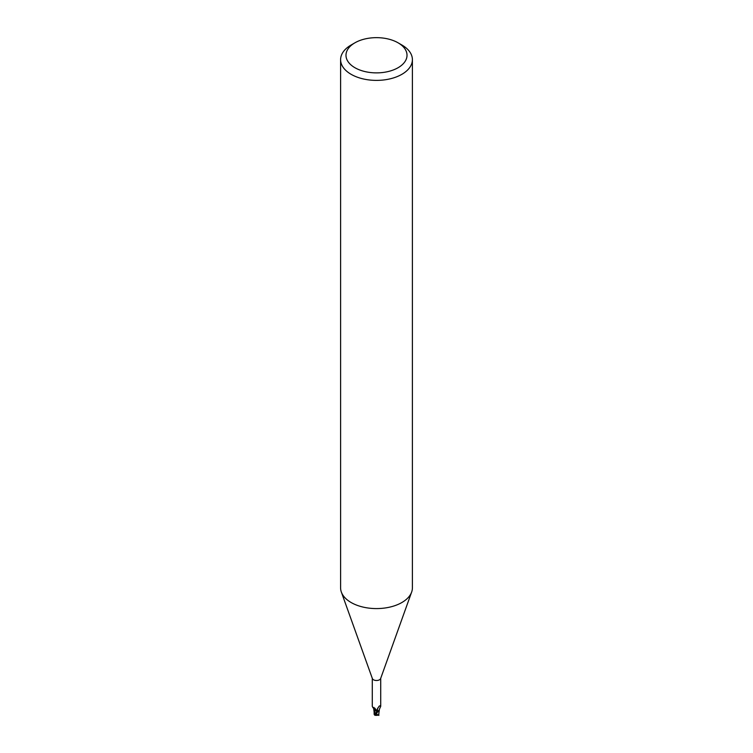 <?xml version="1.0" encoding="UTF-8"?>
<svg xmlns="http://www.w3.org/2000/svg" width="753" height="753" viewBox="0 0 753 753"><rect width="100%" height="100%" fill="white"/><g stroke="black" fill="none" stroke-linecap="round" stroke-linejoin="round"><path stroke-width="1.13" d="M398.073 42.808L401.886 45.011A35.899 20.726 180 0 1 412.399 59.666L412.399 587.858A35.899 20.726 180 0 1 411.646 592.065A35.899 20.726 180 0 1 401.886 602.513A35.899 20.726 180 0 1 366.212 607.718A35.899 20.726 180 0 1 341.354 592.065A35.899 20.726 180 0 1 340.601 587.858L340.601 59.666A35.899 20.726 180 0 1 351.114 45.011L354.927 42.808A30.515 17.611 180 0 1 398.073 42.808A30.515 17.611 180 0 1 398.073 67.723A30.515 17.611 180 0 1 354.927 67.723A30.515 17.611 180 0 1 354.927 42.808L351.114 45.011M411.646 592.065L380.632 678.557A4.217 2.438 180 0 1 379.484 679.79A4.217 2.438 180 0 1 375.295 680.401A4.217 2.438 180 0 1 372.368 678.557L341.354 592.065M412.399 59.666A35.899 20.726 180 0 1 401.886 74.312A35.899 20.726 180 0 1 362.767 78.811A35.899 20.726 180 0 1 340.601 59.666M376.472 713.628L378.166 711.19A4.396 2.541 180 0 1 377.093 711.35A4.396 2.541 180 0 0 378.166 711.19L379.305 710.013A3.85 2.221 180 0 1 378.401 711.011A4.217 2.438 180 0 1 377.084 711.246L374.768 708.112L373.036 707.811L372.283 706.38L372.283 678.312M374.335 709.458L377.14 711.5L374.269 709.411L374.156 712.319L373.657 708.385M378.401 711.011L377.677 710.728L377.328 709.006L379.192 706.145L379.936 705.777L380.717 706.38L380.717 678.312M377.187 709.693L377.328 709.006M379.192 706.145L379.936 705.777L379.192 706.145M377.677 710.728A4.631 4.452 14 0 1 377.884 707.942M378.975 706.436A4.631 4.452 14 0 1 379.936 705.777M380.66 706.521L379.38 709.279A3.85 2.221 180 0 1 379.305 710.013M373.601 708.168A3.85 2.221 180 0 0 374.58 709.637A3.85 2.221 180 0 0 375.305 710.004A1.93 1.111 180 0 1 376.905 710.71M377.131 711.51L374.326 709.382M375.305 710.004A4.885 2.805 -175.3 0 0 373.573 707.98M377.978 711.284A4.49 2.588 180 0 1 377.102 711.406L374.589 714.936L374.185 714.418L375.286 710.004M379.343 709.881L378.703 714.512L378.166 715.049L376.594 714.126A4.264 2.466 180 0 1 375.926 714.108A3.709 0.537 136.3 0 0 375.389 715.237A4.33 4.33 0 0 0 378.166 715.049M375.568 715.284A3.887 0.565 -43.7 0 1 375.267 715.35A3.887 0.565 -43.7 0 1 376.293 713.628L375.926 714.108M376.594 714.126L376.876 712.451M378.806 713.731L378.674 714.559M378.844 715.444L378.731 714.06M374.185 714.418L374.589 714.936L374.326 713.609M378.815 713.891L378.655 714.719L378.815 713.891M376.98 710.983L374.815 714.512M376.293 713.628A4.49 2.588 180 0 1 375.587 713.571M373.846 707.378L373.742 708.309L373.036 707.811M374.137 711.67L374.137 714.145M378.863 714.164L378.863 712.677M374.599 715.096A4.49 4.49 0 0 0 375.267 715.35"/></g></svg>
